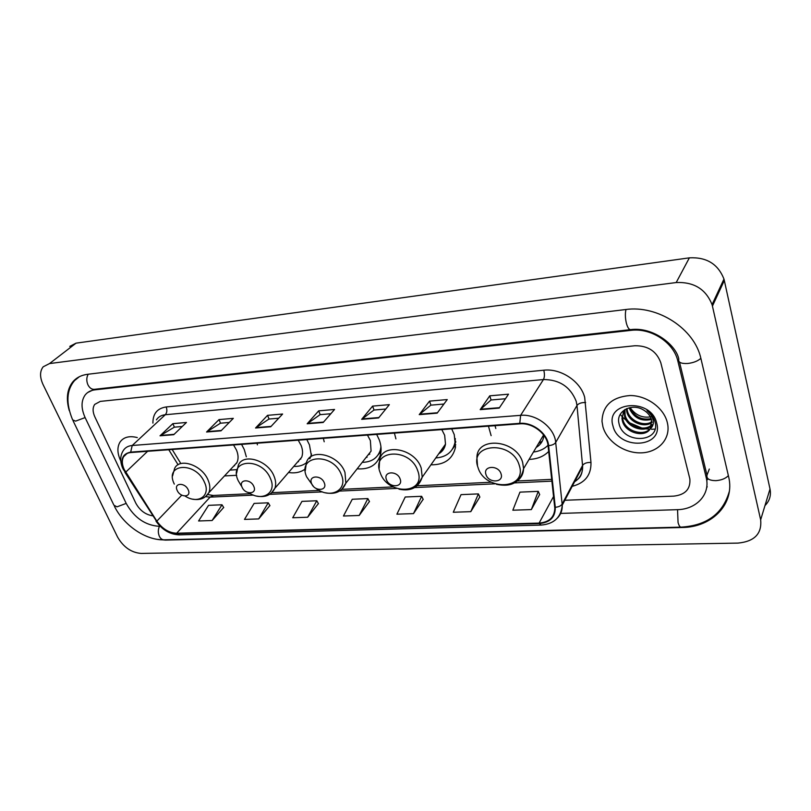 <?xml version="1.0" encoding="UTF-8"?>
<svg xmlns="http://www.w3.org/2000/svg" width="811" height="811" viewBox="0 0 811 811"><rect width="100%" height="100%" fill="white"/><g stroke="black" fill="none" stroke-linecap="round" stroke-linejoin="round"><path stroke-width="1.22" d="M488.455 426.16L491.121 435.649M529.086 459.381C537.166 459.138 543.694 456.502 548.682 451.463M394.41 433.094L395.91 438.873M430.945 464.815C444.55 464.946 452.731 459.087 455.498 447.236L454.251 434.605L451.686 428.867M357.144 468.819C369.238 469.681 376.983 465.098 380.379 455.093C381.596 450.389 381.231 445.34 379.284 439.927L376.679 434.402M288.513 472.509C295.194 473.512 300.759 472.337 305.2 468.991M311.485 456.319L309.457 444.874L306.811 439.552M224.505 475.915L236.711 475.307M246.331 456.796L244.253 449.507L241.577 444.367M323.346 438.335L324.207 441.772M257.026 443.222L257.422 444.823M120.504 460.415L120.778 460.983L120.504 460.415C117.21 453.126 117.068 447.003 120.058 442.036C117.068 447.003 117.21 453.126 120.504 460.415M602.928 426.758C606.932 441.417 624.247 453.329 640.954 452.862C657.701 452.599 670.312 439.653 667.717 424.477L667.25 422.278C663.682 407.71 646.631 395.464 630.056 395.525C611.879 397.045 602.532 405.672 602.005 421.396L602.928 426.758C606.932 441.417 624.247 453.329 640.954 452.862C657.701 452.599 670.312 439.653 667.717 424.477L667.25 422.278C663.682 407.71 646.631 395.464 630.056 395.525C611.879 397.045 602.532 405.672 602.005 421.396L602.928 426.758M124.184 469.447C121.903 464.409 121.731 460.131 123.667 456.623C125.188 454.18 127.58 452.812 130.865 452.528L519.922 423.839C532.543 422.551 547.151 433.834 548.043 445.584L554.815 508.274C554.44 517.286 549.209 522.223 539.112 523.095L176.656 533.222C168.901 532.857 162.301 528.813 156.837 521.118L124.184 469.447M123.83 469.478L156.523 521.189C162.119 529.086 168.881 533.222 176.828 533.608L539.254 523.551C550.111 522.548 555.454 517.124 555.282 507.28L548.601 445.634C547.689 433.591 532.705 422.014 519.77 423.342L130.683 452.122C122.309 453.805 120.028 459.594 123.83 469.478M499.191 408.085L508.507 394.187L489.753 395.829L480.203 409.636L499.191 408.085M505.446 398.748L491.01 399.995L480.203 409.636M491.081 399.985L489.753 395.829M437.159 413.154L447.246 399.57L429.536 401.121L419.236 414.624L437.159 413.154M443.931 404.03L430.844 405.155L419.236 414.624M430.925 405.145L429.536 401.121M378.585 417.949L389.351 404.648L372.604 406.118L361.655 419.328L378.585 417.949M385.813 409.018L373.952 410.042L361.655 419.328M374.033 410.031L372.604 406.118M173.736 434.696L186.449 422.47L172.834 423.656L160.02 435.811L173.736 434.696M182.262 426.485L174.314 427.174L160.02 435.811M174.406 427.164L172.834 423.656M220.997 430.834L233.315 418.354L219.011 419.601L206.562 432.01L220.997 430.834M229.26 422.46L220.46 423.21L206.562 432.01M220.541 423.2L219.011 419.601M270.742 426.758L282.613 414.026L267.559 415.344L255.546 428.005L270.742 426.758M278.71 418.212L268.978 419.044L255.546 428.005M269.07 419.044L267.559 415.344M323.204 422.47L334.558 409.464L318.693 410.853L307.166 423.788L323.204 422.47M330.827 413.742L320.081 414.664L307.166 423.788M320.163 414.654L318.693 410.853M137.302 437.575C129.405 435.578 123.657 437.068 120.058 442.036C123.657 437.068 129.405 435.578 137.302 437.575M660.803 362.74C656.596 351.264 647.969 345.608 634.932 345.75L100.311 401.394L94.725 404.395C92.535 407.659 92.576 411.816 94.836 416.844L135.822 503.185C139.796 510.413 145.382 514.61 152.6 515.796C145.382 514.61 139.796 510.413 135.822 503.185L94.836 416.844C92.576 411.816 92.535 407.659 94.725 404.395L100.311 401.394L634.932 345.75C647.969 345.608 656.596 351.264 660.803 362.74L689.654 478.074L660.803 362.74M564.841 500.265L673.769 496.129C685.224 494.822 690.587 489.114 689.867 479.037L689.654 478.074L689.867 479.037C690.587 489.114 685.224 494.822 673.769 496.129L564.841 500.265M470.796 511.65L478.378 493.899L461.043 494.639L453.278 512.258L470.796 511.65L479.818 496.991M531.357 509.582L538.271 491.354L519.952 492.135L512.836 510.21L531.357 509.582L539.639 494.538M307.663 517.236L316.797 500.752L301.966 501.38L292.72 517.753L307.663 517.236L318.399 503.601M258.699 518.918L268.228 502.81L254.117 503.408L244.486 519.405L258.699 518.918L269.87 505.577M212.117 520.51L221.991 504.777L208.549 505.344L198.583 520.976L212.117 520.51L223.674 507.473M413.498 513.616L421.659 496.302L405.226 497.001L396.903 514.184L413.498 513.616L423.16 499.302M359.192 515.472L367.87 498.583L352.278 499.252L343.459 516.009L359.192 515.472L369.431 501.502M367.87 498.583L369.502 501.634M316.797 500.752L318.47 503.722M268.228 502.81L269.951 505.709M221.991 504.777L223.745 507.595M421.659 496.302L423.23 499.444M478.378 493.899L479.879 497.123M538.271 491.354L539.7 494.68M620.243 414.391L622.26 416.712L620.243 414.391M623.314 417.777L626.437 420.514L623.314 417.777M629.863 422.926L642.008 428.096L629.863 422.926M645.607 428.816L649.51 429.222L645.607 428.816M651.446 429.272L654.953 429.12L651.446 429.272M560.675 513.414L677.266 509.673C696.122 509.44 710.172 494.852 706.371 478.257L677.864 361.108C673.84 342.546 651.051 327.664 630.948 330.361L94.887 389.848C90.68 390.355 87.416 392.098 85.094 395.069C81.009 400.999 81.039 408.572 85.206 417.766L126.293 503.611C134.342 517.773 145.23 525.325 158.976 526.288L160.142 526.248M712.433 306.092L712.058 304.632C705.874 289.152 693.922 281.792 676.202 282.542L49.522 363.571L43.186 366.795C39.729 371.276 39.698 377.237 43.105 384.667L117.554 537.024C123.404 547.131 131.25 552.595 141.094 553.426L737.969 543.096C754.433 541.515 762.005 533.75 760.657 519.821L712.433 306.092L724.314 280.474L723.959 279.065C718.059 264.021 706.533 256.955 689.37 257.847L76.062 343.154L69.766 346.398M764.986 505.567C769.588 500.965 771.271 495.44 770.014 488.982L724.314 280.474M157.658 539.416L165.464 540.096L681.869 527.505C712.301 527.424 735.486 503.58 728.531 476.31L700.917 358.543C694.561 328.739 657.65 304.885 625.575 309.549L87.578 374.297C81.181 375.128 76.163 377.764 72.544 382.204C67.029 389.533 65.934 399.012 69.27 410.63M706.594 487.827L707.212 486.752M707.719 479.331L706.716 480.264M188.203 489.844C184.989 482.15 173.422 482.809 177.183 490.412C180.356 498.015 191.893 497.478 188.203 489.844M232.889 466.933L236.964 462.554C238.576 458.965 238.414 454.799 236.477 450.054L233.548 444.955M235.991 463.598L236.508 463.405M229.908 470.116L236.853 469.65M234.561 465.747L233.943 465.798M253.823 486.478C250.721 478.5 238.312 479.2 242.013 487.087C245.084 494.963 257.452 494.396 253.823 486.478M296.826 462.868L301.722 457.191C303 453.694 302.807 449.791 301.134 445.472L298.225 440.191M299.817 459.401L300.861 458.965M293.785 466.386C298.813 466.639 303 465.433 306.355 462.777M309.772 458.722L310.654 456.877M310.765 456.593L311.495 453.967M298.539 461.682L297.759 461.783M324.288 482.869C321.298 474.587 307.967 475.337 311.586 483.518C314.536 491.699 327.826 491.091 324.288 482.869M365.264 458.499L371.083 451.109L370.363 440.555L367.474 435.081M368.103 454.88L369.816 454.079M378.007 455.032L381.089 449.568M362.233 462.351C371.671 462.138 377.713 458.012 380.359 449.963L380.937 446.79M367.069 457.272L366.096 457.445M400.127 478.977C397.309 470.36 382.924 471.171 386.452 479.676C389.25 488.181 403.554 487.523 400.127 478.977M438.71 453.785C442.421 451.636 444.681 448.432 445.503 444.164L444.661 435.284L441.802 429.597M441.377 450.004L443.901 448.665M452.487 449.081L455.741 442.005M435.771 457.962C446.455 457.11 452.873 451.889 455.022 442.299L455.295 438.528M440.667 452.457L439.461 452.731M501.036 473.806C498.451 464.744 482.626 465.646 485.982 474.577C488.546 483.508 504.29 482.788 501.036 473.806M494.994 425.674L495.815 428.502M538.555 443.455L542.255 441.174M533.456 452.031C539.376 451.321 544.232 449.081 548.013 445.31M536.193 447.429C540.765 444.692 543.34 440.667 543.928 435.375M538.382 445.918L536.821 446.374M652.551 416.438C643.376 418.648 635.885 415.708 630.076 407.588M651.436 419.439C641.055 421.75 633.614 417.878 629.103 407.811M651.162 418.628C641.521 420.412 634.445 416.742 629.924 407.629M651.953 422.44C644.441 428.441 628.718 422.156 626.751 411.552L626.406 408.764M651.902 421.73C644.106 427.113 629.245 420.716 627.298 410.467L626.994 408.511M651.75 425.146C645.586 433.571 626.68 427.863 624.521 415.931L624.592 409.768M651.862 424.498C645.313 432.304 627.187 426.444 625.078 414.826L624.957 409.535M650.25 428.816L651.568 419.926C650.422 415.85 647.776 412.566 643.64 410.072C631.708 402.489 615.843 411.38 618.945 423.23C622.676 444.164 659.688 442.978 655.308 423.058L655.085 422.044C653.869 417.594 651.172 413.792 646.996 410.64C650.645 413.711 652.743 417.148 653.291 420.96C653.646 424.204 652.632 426.829 650.25 428.816C644.806 438.285 624.541 432.871 622.27 420.341L621.946 418.111L624.541 409.798M651.192 427.012C646.377 437.251 625.18 432.172 622.838 419.236L622.503 417.006L623.537 411.258M613.004 426.059C618.509 450.602 663.925 448.057 656.687 423.007C651.03 397.532 604.854 401.384 613.004 426.059M152.914 423.109C152.843 413.722 157.263 408.328 166.184 406.95L543.786 370.211C544.739 374.053 544.627 377.166 543.441 379.548L165.272 414.745C161.298 415.171 158.348 416.874 156.422 419.865M543.786 370.211C560.736 368.174 580.554 381.261 584.67 397.309L590.976 462.473C591.27 475.053 585.005 483.011 572.191 486.326M548.601 445.634C552.088 445.32 554.46 444.256 555.697 442.461L576.986 405.449L576.195 401.273C570.397 386.837 559.478 379.589 543.441 379.548L520.621 415.344C536.375 413.661 554.653 427.782 555.697 442.461L562.246 505.172C562.418 510.413 560.736 514.772 557.198 518.259M123.16 469.224L125.381 472.266M541.008 525.082L179.363 534.855L176.828 533.608M539.254 523.551L541.16 525.072C554.075 523.967 561.1 517.337 562.246 505.172L582.643 466.528L576.986 405.449C578.588 403.391 581.477 402.418 585.643 402.53M555.282 507.28C558.667 506.987 560.969 505.912 562.155 504.047L582.572 465.433C584.123 463.284 586.921 462.3 590.976 462.473M124.853 472.225L156.523 521.189M519.77 423.342L520.621 415.344L132.213 445.492L130.683 452.122M122.765 468.373C119.886 461.601 120.058 455.66 123.282 450.561C125.178 447.55 128.158 445.857 132.213 445.492L165.272 414.745C167.025 412.698 167.33 410.102 166.184 406.95M573.61 482.383C579.683 478.855 582.693 473.573 582.643 466.528C582.278 477.699 577.756 479.189 574.857 481.278M539.112 523.095L553.568 496.464M125.695 472.174L147.622 451.291M156.837 521.118L181.765 495.156M168.769 449.73L178.075 464.764M205.568 496.646L210.09 497.133L253.508 495.105M176.656 533.222L210.09 497.133L213.526 495.45M269.657 494.355L322.443 491.882M339.545 491.081L396.538 488.415M414.705 487.563L494.933 483.812M514.579 482.9L551.906 481.146M323.538 422.085L307.602 423.393M271.097 426.383L255.992 427.62M221.352 430.459L207.028 431.634M174.112 434.331L160.507 435.446M378.909 417.553L362.061 418.932M437.453 412.758L419.622 414.218M499.464 407.68L480.558 409.22M625.97 309.508C625.048 313.543 625.19 318.125 626.396 323.275C627.602 327.573 629.022 329.692 630.644 329.631C653.342 326.6 676.394 345.304 678.797 359.141C678.006 362.355 680.997 363.804 687.769 363.48C693.506 362.781 697.865 361.057 700.856 358.32M728.379 475.641C725.592 478.551 721.425 480.224 715.89 480.649C709.321 480.578 706.351 478.743 706.989 475.155L679.517 362.091M729.322 491.415C722.925 513.677 706.847 525.579 681.088 527.13C679.922 527.15 678.908 525.599 678.057 522.497L677.55 509.663M680.926 527.14L164.157 539.822C162.159 539.862 160.558 538.676 159.351 536.274C157.942 532.898 157.983 529.563 159.463 526.278M73.091 420.818L113.915 505.192L116.987 506.855L126.192 503.398M74.531 380.592C66.431 390.192 65.792 403.28 72.625 419.855L75.595 421.142L85.114 417.574M88.217 374.216C86.422 377.429 86.331 380.967 87.933 384.82C89.595 388.023 91.755 389.523 94.431 389.321L106.565 387.962M689.37 257.847L676.202 282.542M770.014 488.982L760.657 519.821M76.062 343.154L49.522 363.571M631.404 329.55L630.948 330.361M709.311 469.042L706.158 477.324M95.698 389.179L94.887 389.848M185.08 496.058C198.046 504.614 211.012 495.896 204.534 482.433C195.735 461.114 163.903 463.314 174.294 484.086M205.71 496.525L208.802 492.764C210.384 489.145 210.14 484.907 208.072 480.061C202.101 465.078 179.474 457.374 174.598 468.454L172.591 475.895M248.876 492.784C262.409 501.938 276.997 492.926 270.57 478.814C262.054 456.705 227.921 459.067 238.16 480.588L241.323 485.921M271.29 493.149L274.888 488.303C276.145 484.765 275.882 480.781 274.108 476.361C268.096 460.101 242.793 452.639 238.221 465.524L236.609 473.259M315.874 488.323C330.036 499.434 348.091 490.402 341.451 474.922C333.28 451.97 296.593 454.505 306.639 476.838L313.289 486.215M341.735 489.469L345.861 483.153L344.969 472.397C338.947 454.576 310.319 447.631 306.376 462.706L305.281 470.684M378.291 454.616L380.988 451.626M417.736 470.745C409.991 446.861 370.445 449.598 380.247 472.803C387.77 495.845 426.819 494.264 417.736 470.745M417.594 485.404L422.207 477.203L421.233 468.129C415.202 448.422 382.407 442.4 379.599 460.09L379.153 468.251M452.66 448.797L455.762 444.722M519.202 465.19C512.116 440.069 468.606 443.08 478.003 467.44C484.887 491.638 527.758 489.895 519.202 465.19M518.614 479.808C521.787 476.878 523.44 473.158 523.582 468.626L522.649 462.452C516.658 439.866 477.334 435.842 476.909 457.252L477.497 465.666M123.667 456.623L126.911 453.592M155.976 521.108C162.17 529.867 169.894 534.449 179.14 534.865M207.717 494.578L213.222 495.46L250.427 493.696M271.888 492.672L319.21 490.422M341.887 489.337L393.132 486.904M417.199 485.759L491.294 482.231M517.337 480.994L551.713 479.362M172.155 449.487L180.326 462.716M87.781 392.463L94.431 389.321M163.863 539.832C145.645 540.359 123.667 525.254 114.452 506.328M106.829 387.932L630.492 329.651M723.959 279.065L712.058 304.632M79.326 376.73L72.544 382.204M236.964 462.554L208.802 492.764C205.365 498.339 200.013 500.468 192.734 499.15M301.722 457.191L274.888 488.303C271.33 495.075 265.319 497.68 256.854 496.099M381.079 449.03L380.359 449.963M371.083 451.109L345.861 483.153C342.262 491.507 335.46 494.72 325.475 492.794M378.352 454.515L380.988 451.595M455.691 441.336L455.022 442.299M445.503 444.164L422.207 477.203C418.74 487.583 411.025 491.578 399.053 489.195M452.751 448.645L455.762 444.692M543.613 434.949L523.582 468.626C520.662 482.271 511.589 487.492 496.383 484.289M626.812 408.582L626.427 409.342M624.754 412.606L624.196 413.701M622.503 417.006L621.946 418.111"/></g></svg>
